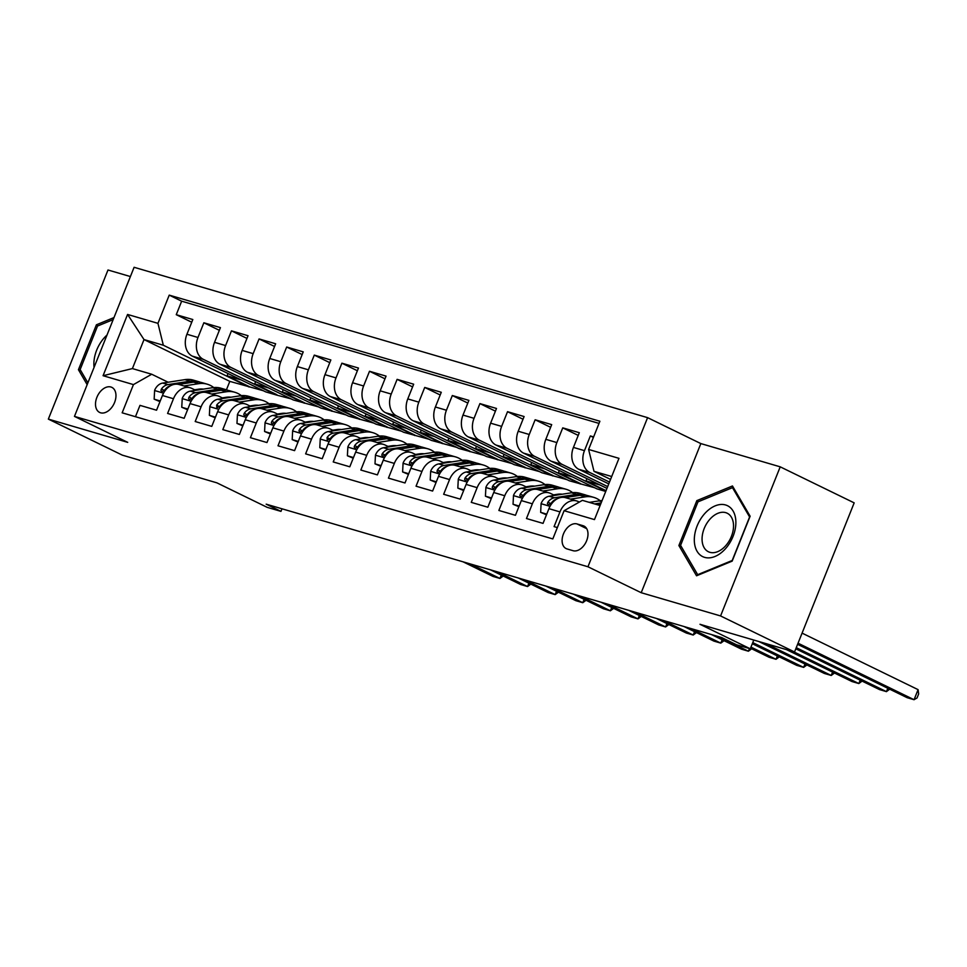 <?xml version="1.0" encoding="UTF-8"?>
<svg xmlns="http://www.w3.org/2000/svg" width="967" height="967" viewBox="0 0 967 967"><rect width="100%" height="100%" fill="white"/><g stroke="black" fill="none" stroke-linecap="round" stroke-linejoin="round"><path stroke-width="1.45" d="M100.58 412.8A13.937 9.126 -64 0 0 114.275 403.191A13.937 9.126 -64 0 0 111.846 387.368A13.937 9.126 -64 0 0 110.891 387.005A13.937 9.126 -64 0 0 97.196 396.603A13.937 9.126 -64 0 0 99.625 412.425A13.937 9.126 -64 0 0 100.58 412.8M130.4 276.55L107.99 269.998L48.35 419.11L122.313 455.143L216.874 482.835L267.17 507.337L280.974 511.374L282.001 508.799M647.588 417.647L134.099 267.291L74.459 416.402L587.948 566.759L647.588 417.647L700.845 443.587L641.206 592.711L720.572 615.943L780.212 466.831L700.845 443.587M780.212 466.831L854.175 502.864L794.536 651.976L699.987 624.295L750.283 648.797L753.777 640.045M720.572 615.943L794.536 651.976M135.453 416.704L139.985 405.366L156.545 410.213L162.432 395.503L173.48 398.742A17.418 13.079 -73.7 0 1 190.209 387.779A17.418 13.079 -73.7 0 1 191.756 388.383L195.721 390.317M173.48 398.742L167.593 413.453L184.153 418.3L190.04 403.59L201.088 406.817A17.418 13.079 -73.7 0 1 217.817 395.866A17.418 13.079 -73.7 0 1 219.364 396.47L223.329 398.404M201.088 406.817L195.201 421.527L211.761 426.387L217.648 411.676L228.683 414.903A17.418 13.079 -73.7 0 1 245.425 403.952A17.418 13.079 -73.7 0 1 246.972 404.544L250.936 406.478M228.683 414.903L222.809 429.614L239.369 434.461L245.255 419.751L256.291 422.99A17.418 13.079 -73.7 0 1 273.02 412.039A17.418 13.079 -73.7 0 1 274.58 412.631L278.544 414.565M256.291 422.99L250.417 437.7L266.977 442.548L272.863 427.837L283.899 431.077A17.418 13.079 -73.7 0 1 300.628 420.113A17.418 13.079 -73.7 0 1 302.188 420.718L306.152 422.652M283.899 431.077L278.012 445.787L294.584 450.634L300.471 435.924L311.507 439.151A17.418 13.079 -73.7 0 1 328.236 428.2A17.418 13.079 -73.7 0 1 329.795 428.804L333.76 430.738M311.507 439.151L305.62 453.861L322.192 458.721L328.067 444.01L339.115 447.238A17.418 13.079 -73.7 0 1 355.844 436.286A17.418 13.079 -73.7 0 1 357.391 436.879L361.368 438.813M339.115 447.238L333.228 461.948L349.8 466.795L355.675 452.085L366.723 455.324A17.418 13.079 -73.7 0 1 383.452 444.373A17.418 13.079 -73.7 0 1 384.999 444.965L388.976 446.899M366.723 455.324L360.836 470.035L377.396 474.882L383.283 460.171L394.331 463.411A17.418 13.079 -73.7 0 1 411.06 452.447A17.418 13.079 -73.7 0 1 412.607 453.052L416.584 454.986M394.331 463.411L388.444 478.121L405.004 482.968L410.89 468.258L421.938 471.485A17.418 13.079 -73.7 0 1 438.667 460.534A17.418 13.079 -73.7 0 1 440.215 461.138L444.191 463.072M421.938 471.485L416.052 486.196L432.612 491.055L438.498 476.344L449.546 479.572A17.418 13.079 -73.7 0 1 466.275 468.62A17.418 13.079 -73.7 0 1 467.823 469.225L471.787 471.147M449.546 479.572L443.66 494.282L460.219 499.129L466.106 484.419L477.142 487.658A17.418 13.079 -73.7 0 1 493.883 476.707A17.418 13.079 -73.7 0 1 495.43 477.299L499.395 479.233M477.142 487.658L471.267 502.369L487.827 507.216L493.714 492.505L504.75 495.745A17.418 13.079 -73.7 0 1 521.479 484.781A17.418 13.079 -73.7 0 1 523.038 485.386L527.003 487.32M504.75 495.745L498.875 510.455L515.435 515.302L521.322 500.592L532.358 503.819A17.418 13.079 -73.7 0 1 549.087 492.868A17.418 13.079 -73.7 0 1 550.646 493.472L554.611 495.406M532.358 503.819L526.471 518.53L543.043 523.389L548.93 508.678A17.418 13.079 -73.7 0 1 565.659 497.715L576.695 500.954A17.418 13.079 -73.7 0 1 578.254 501.559L579.33 502.078M593.629 436.903L590.353 435.936L593.412 437.435M608.751 483.887L578.81 469.297A17.418 13.079 -73.7 0 1 573.431 447.419L579.306 432.708L562.746 427.861L578.23 435.404M606.962 488.383L551.202 461.223A17.418 13.079 106.3 0 1 545.823 439.332L551.698 424.622L535.138 419.775L550.622 427.317M605.729 491.441L596.977 488.879L523.594 453.136A17.418 13.079 106.3 0 1 518.215 431.246L524.102 416.535L507.53 411.688L523.014 419.231M594.657 487.755L569.37 480.804L495.998 445.05A17.418 13.079 106.3 0 1 490.607 423.171L496.494 408.461L479.922 403.602L495.406 411.144M567.049 479.668L541.762 472.718L468.391 436.963A17.418 13.079 106.3 0 1 463 415.085L468.886 400.374L452.314 395.527L467.81 403.07M539.441 471.594L514.154 464.631L440.783 428.889A17.418 13.079 106.3 0 1 435.392 406.998L441.278 392.288L424.718 387.441L440.203 394.983M511.845 463.507L486.546 456.545L413.175 420.802A17.418 13.079 106.3 0 1 407.784 398.912L413.671 384.201L397.111 379.354L412.595 386.897M484.237 455.421L458.938 448.47L385.567 412.716A17.418 13.079 106.3 0 1 380.176 390.825L386.063 376.127L369.503 371.268L384.987 378.81M456.629 447.334L431.33 440.384L357.959 404.629A17.418 13.079 106.3 0 1 352.568 382.751L358.455 368.04L341.895 363.193L357.379 370.736M429.022 439.248L403.735 432.297L330.351 396.555A17.418 13.079 106.3 0 1 324.972 374.664L330.847 359.954L314.287 355.107L329.771 362.649M401.414 431.173L376.127 424.211L302.744 388.468A17.418 13.079 106.3 0 1 297.365 366.578L303.239 351.867L286.679 347.02L302.163 354.563M373.806 423.087L348.519 416.136L275.136 380.382A17.418 13.079 106.3 0 1 269.757 358.491L275.643 343.781L259.071 338.933L274.555 346.476M346.198 415L320.911 408.05L247.54 372.295A17.418 13.079 106.3 0 1 242.149 350.417L248.035 335.706L231.464 330.847L246.948 338.402M318.59 406.914L293.303 399.963L219.932 364.221A17.418 13.079 106.3 0 1 214.541 342.33L220.428 327.62L203.856 322.773L219.352 330.315M750.283 648.797L736.479 644.759L721.684 637.555L266.179 504.17L280.974 511.374M583.077 525.71L577.009 523.933A13.502 8.848 -64 0 0 563.737 533.24A13.502 8.848 -64 0 0 566.094 548.567A13.502 8.848 -64 0 0 567.013 548.93L573.08 550.707A13.502 8.848 -64 0 0 586.353 541.399A13.502 8.848 -64 0 0 583.995 526.072A13.502 8.848 -64 0 0 583.077 525.71L584.842 526.568M263.387 390.753L229.808 381.373L144.01 339.574L132.394 368.584L151.722 374.241L133.446 384.6L122.156 412.812L552.822 538.921L564.099 510.709L582.388 500.35L600.096 505.536M133.446 384.6L103.07 375.704L127.571 314.444L157.947 323.341L169.225 295.128L599.891 421.237L588.601 449.45L618.977 458.334L594.475 519.593L564.099 510.709M290.982 398.839L276.743 395.116L203.36 359.361A17.418 13.079 -73.7 0 1 197.981 337.483L203.856 322.773M276.743 395.116L265.695 391.877L192.324 356.134L203.36 359.361M304.351 403.203L230.968 367.448A17.418 13.079 -73.7 0 1 225.589 345.557L231.464 330.847M331.947 411.277L258.576 375.534A17.418 13.079 -73.7 0 1 253.185 353.644L259.071 338.933M359.555 419.364L286.184 383.621A17.418 13.079 -73.7 0 1 280.793 361.731L286.679 347.02M387.163 427.45L313.792 391.695A17.418 13.079 -73.7 0 1 308.4 369.817L314.287 355.107M414.77 435.537L341.399 399.782A17.418 13.079 -73.7 0 1 336.008 377.892L341.895 363.193M442.378 443.611L369.007 407.869A17.418 13.079 -73.7 0 1 363.616 385.978L369.503 371.268M469.986 451.698L396.615 415.955A17.418 13.079 -73.7 0 1 391.224 394.065L397.111 379.354M497.594 459.784L424.211 424.029A17.418 13.079 -73.7 0 1 418.832 402.151L424.718 387.441M525.202 467.871L451.819 432.116A17.418 13.079 -73.7 0 1 446.44 410.238L452.314 395.527M552.81 475.945L479.427 440.203A17.418 13.079 -73.7 0 1 474.048 418.312L479.922 403.602M580.405 484.032L507.034 448.289A17.418 13.079 -73.7 0 1 501.643 426.399L507.53 411.688M605.874 491.079L534.642 456.364A17.418 13.079 -73.7 0 1 529.251 434.485L535.138 419.775M607.675 486.582L562.25 464.45A17.418 13.079 -73.7 0 1 556.859 442.572L562.746 427.861M609.476 482.098L589.858 472.537A17.418 13.079 -73.7 0 1 584.467 450.646L590.353 435.936M599.02 423.401L181.651 301.184L176.26 314.686L191.744 322.229M192.324 356.134A17.418 13.079 106.3 0 1 186.933 334.244L192.82 319.533L176.26 314.686M557.355 527.571L554.079 526.616L559.966 511.906A17.418 13.079 -73.7 0 1 576.695 500.954M151.722 374.241L168.125 382.231M611.7 476.513L593.992 471.328L588.601 449.45M610.552 479.402L593.992 471.328M641.206 592.711L587.948 566.759M48.35 419.11L127.717 442.354L74.459 416.402M229.808 381.373L226.435 389.81M249.135 387.03L163.326 345.231L144.01 339.574L127.571 314.444M600.072 485.023L585.99 480.901L606.043 490.668M586.909 478.617L585.99 480.901M549.087 492.868L538.051 489.64A17.418 13.079 106.3 0 0 521.322 500.592M572.464 476.949L558.382 472.815L580.575 483.633M559.301 470.53L558.382 472.815M521.479 484.781L510.443 481.554A17.418 13.079 106.3 0 0 493.714 492.505M544.856 468.862L530.774 464.74L552.967 475.546M531.693 462.444L530.774 464.74M493.883 476.707L482.835 473.467A17.418 13.079 106.3 0 0 466.106 484.419M517.26 460.775L503.166 456.654L525.359 467.46M504.085 454.357L503.166 456.654M466.275 468.62L455.227 465.381A17.418 13.079 106.3 0 0 438.498 476.344M489.653 452.689L475.559 448.567L497.751 459.385M476.477 446.283L475.559 448.567M438.667 460.534L427.619 457.306A17.418 13.079 106.3 0 0 410.89 468.258M462.045 444.615L447.951 440.481L470.143 451.299M448.869 438.196L447.951 440.481M411.06 452.447L400.012 449.22A17.418 13.079 106.3 0 0 383.283 460.171M434.437 436.528L420.355 432.406L442.535 443.212M421.261 430.11L420.355 432.406M383.452 444.373L372.404 441.133A17.418 13.079 106.3 0 0 355.675 452.085M406.829 428.441L392.747 424.32L414.928 435.126M393.654 422.023L392.747 424.32M355.844 436.286L344.808 433.047A17.418 13.079 106.3 0 0 328.067 444.01M379.221 420.355L365.139 416.233L387.332 427.039M366.058 413.949L365.139 416.233M328.236 428.2L317.2 424.972A17.418 13.079 106.3 0 0 300.471 435.924M351.613 412.28L337.531 408.147L359.724 418.965M338.45 405.862L337.531 408.147M300.628 420.113L289.592 416.886A17.418 13.079 106.3 0 0 272.863 427.837M324.005 404.194L309.923 400.072L332.116 410.878M310.842 397.775L309.923 400.072M273.02 412.039L261.984 408.799A17.418 13.079 106.3 0 0 245.255 419.751M296.398 396.107L282.316 391.986L304.508 402.792M283.234 389.689L282.316 391.986M245.425 403.952L234.377 400.713A17.418 13.079 106.3 0 0 217.648 411.676M268.802 388.021L254.708 383.899L276.9 394.705M255.626 381.602L254.708 383.899M217.817 395.866L206.769 392.638A17.418 13.079 106.3 0 0 190.04 403.59M241.194 379.946L227.1 375.812L249.293 386.631M228.019 373.528L227.1 375.812M181.651 301.184L169.225 295.128M157.947 323.341L163.326 345.231M190.209 387.779L179.161 384.552A17.418 13.079 106.3 0 0 162.432 395.503M103.07 375.704L132.394 368.584M732.466 485.966L696.844 500.628L678.882 545.533L696.542 575.788L732.164 561.138L750.126 516.221L732.466 485.966M113.997 317.563L96.398 324.803L78.436 369.708L87.163 384.661M681.397 546.754L678.882 545.533M698.73 501.547L696.844 500.628M80.95 370.941L78.436 369.708M98.296 325.722L96.398 324.803M589.338 502.381L599.02 500.882A33.325 25.021 -73.7 0 1 602.054 500.64M798.053 643.2L914.057 699.709L907.155 697.691L797.606 644.324M597.896 504.895L600.519 504.484M601.148 502.9L594.584 503.916M802.078 633.119L918.082 689.64L914.057 699.709L917.042 697.956L918.65 693.931L918.082 689.64M704.617 557.367A28.309 18.542 -64 0 0 733.034 536.419A28.309 18.542 -64 0 0 725.576 504.967A28.309 18.542 -64 0 0 697.147 525.915A28.309 18.542 -64 0 0 704.617 557.367M709.863 552.314A21.431 14.046 -64 0 0 730.919 537.555A21.431 14.046 -64 0 0 727.184 513.211A21.431 14.046 -64 0 0 725.721 512.643A21.431 14.046 -64 0 0 704.665 527.414A21.431 14.046 -64 0 0 708.4 551.746A21.431 14.046 -64 0 0 709.863 552.314M697.981 501.849L732.49 487.658L749.606 516.97L732.2 560.485L697.691 574.676L680.575 545.364L697.981 501.849M733.82 488.299L732.49 487.658M698.392 575.027L697.691 574.676M107.011 335.041A28.309 18.542 -64 0 0 104.351 337.701A28.309 18.542 -64 0 0 94.065 367.387M87.888 382.823L80.14 369.551L97.546 326.036L113.175 319.606M588.673 502.187A27.656 20.766 -73.7 0 1 589.846 502.308M570.47 499.129L585.216 496.845A33.325 25.021 -73.7 0 1 593.726 497.364A33.325 25.021 -73.7 0 1 600.229 500.725M546.742 514.142L540.65 512.353L541.109 503.481A11.544 8.667 -73.7 0 1 549.159 496.252L571.412 492.795A33.325 25.021 -73.7 0 1 579.922 493.315L585.168 494.85A33.325 25.021 106.3 0 0 576.658 494.33L554.405 497.787A11.544 8.667 106.3 0 0 547.926 502.175L547.419 503.662L548.458 504.955L551.238 503.142A11.544 8.667 -73.7 0 1 557.113 498.875M540.65 512.353L546.476 514.807M796.252 647.685L886.449 691.635L879.547 689.604L795.805 648.809M565.187 497.594L579.97 495.309A33.325 25.021 -73.7 0 1 588.48 495.829L593.726 497.364M586.8 495.418A33.325 25.021 106.3 0 0 585.168 494.85M889.7 689.193L886.449 691.635L887.791 688.262M553.547 494.886L557.463 494.282A27.656 20.766 -73.7 0 1 562.238 494.222M542.862 491.043L557.608 488.758A33.325 25.021 -73.7 0 1 566.118 489.278A33.325 25.021 -73.7 0 1 572.633 492.65M519.134 506.055L513.042 504.266L513.501 495.406A11.544 8.667 -73.7 0 1 521.551 488.166L543.805 484.709A33.325 25.021 -73.7 0 1 552.314 485.229L557.56 486.776A33.325 25.021 106.3 0 0 549.051 486.256L526.797 489.701A11.544 8.667 106.3 0 0 520.319 494.089L519.811 495.575L520.85 496.869L523.63 495.068A11.544 8.667 -73.7 0 1 529.505 490.789M557.149 494.33A27.656 20.766 -73.7 0 1 557.754 494.911M513.042 504.266L518.868 506.72M793.327 651.625L858.841 683.548L851.939 681.53L786.425 649.606M537.579 489.507L552.362 487.223A33.325 25.021 -73.7 0 1 560.872 487.743L566.118 489.278M559.192 487.332A33.325 25.021 106.3 0 0 557.56 486.776M862.093 681.106L858.841 683.548L860.183 680.176M525.939 486.8L529.856 486.196A27.656 20.766 -73.7 0 1 534.63 486.135M515.254 482.956L530.001 480.672A33.325 25.021 -73.7 0 1 538.51 481.191A33.325 25.021 -73.7 0 1 545.025 484.564M491.526 497.969L485.434 496.192L485.893 487.32A11.544 8.667 -73.7 0 1 493.956 480.079L516.197 476.634A33.325 25.021 -73.7 0 1 524.706 477.154L529.952 478.689A33.325 25.021 106.3 0 0 521.443 478.169L499.202 481.614A11.544 8.667 106.3 0 0 492.711 486.014L492.215 487.489L493.243 488.782L496.023 486.981A11.544 8.667 -73.7 0 1 501.897 482.702M529.541 486.244A27.656 20.766 -73.7 0 1 530.146 486.836M485.434 496.192L491.26 498.646M765.719 643.538L831.233 675.462L824.331 673.443L758.817 641.52M509.984 481.433L524.755 479.136A33.325 25.021 -73.7 0 1 533.264 479.656L538.51 481.191M531.596 479.245A33.325 25.021 106.3 0 0 529.952 478.689M834.497 673.02L831.233 675.462L832.575 672.089M498.331 478.713L502.248 478.109A27.656 20.766 -73.7 0 1 507.022 478.049M487.646 474.882L502.393 472.585A33.325 25.021 -73.7 0 1 510.902 473.105A33.325 25.021 -73.7 0 1 517.418 476.477M463.918 489.882L457.826 488.105L458.285 479.233A11.544 8.667 -73.7 0 1 466.348 471.993L488.589 468.548A33.325 25.021 -73.7 0 1 497.111 469.068L502.344 470.603A33.325 25.021 106.3 0 0 493.835 470.083L471.594 473.528A11.544 8.667 106.3 0 0 465.115 477.928L464.607 479.414L465.635 480.696L468.427 478.895A11.544 8.667 -73.7 0 1 474.289 474.628M501.933 478.157A27.656 20.766 -73.7 0 1 502.538 478.75M457.826 488.105L463.652 490.559M752.761 642.596L803.625 667.375L796.723 665.356L752.314 643.72M482.376 473.347L497.147 471.05A33.325 25.021 -73.7 0 1 505.668 471.57L510.902 473.105M503.988 471.159A33.325 25.021 106.3 0 0 502.344 470.603M806.889 664.945L803.625 667.375L804.979 664.015M470.736 470.639L474.64 470.022A27.656 20.766 -73.7 0 1 479.414 469.974M460.038 466.795L474.785 464.511A33.325 25.021 -73.7 0 1 483.307 465.03A33.325 25.021 -73.7 0 1 489.81 468.391M436.31 481.808L430.218 480.019L430.69 471.147A11.544 8.667 -73.7 0 1 438.74 463.918L460.981 460.461A33.325 25.021 -73.7 0 1 469.503 460.981L474.749 462.516A33.325 25.021 106.3 0 0 466.227 461.996L443.986 465.453A11.544 8.667 106.3 0 0 437.507 469.841L436.999 471.328L438.027 472.621L440.819 470.808A11.544 8.667 -73.7 0 1 446.681 466.541M474.326 470.083A27.656 20.766 -73.7 0 1 474.942 470.663M430.218 480.019L436.044 482.473M750.96 647.092L776.018 659.289L769.116 657.27L750.513 648.216M454.768 465.26L469.539 462.975A33.325 25.021 -73.7 0 1 478.061 463.483L483.307 465.03M476.38 463.084A33.325 25.021 106.3 0 0 474.749 462.516M779.281 656.859L776.018 659.289L777.371 655.928M443.128 462.552L447.032 461.948A27.656 20.766 -73.7 0 1 451.807 461.888M432.43 458.709L447.177 456.424A33.325 25.021 -73.7 0 1 455.699 456.944A33.325 25.021 -73.7 0 1 462.202 460.316M408.703 473.721L402.61 471.932L403.082 463.072A11.544 8.667 -73.7 0 1 411.132 455.832L433.385 452.375A33.325 25.021 -73.7 0 1 441.895 452.894L447.141 454.43A33.325 25.021 106.3 0 0 438.619 453.922L416.378 457.367A11.544 8.667 106.3 0 0 409.899 461.755L409.392 463.241L410.419 464.535L413.211 462.734A11.544 8.667 -73.7 0 1 419.074 458.455M446.718 461.996A27.656 20.766 -73.7 0 1 447.334 462.577M402.61 471.932L408.437 474.386M718.408 636.588L748.41 651.214L741.508 649.195L711.507 634.57M427.16 457.173L441.943 454.889A33.325 25.021 -73.7 0 1 450.453 455.409L455.699 456.944M448.773 454.998A33.325 25.021 106.3 0 0 447.141 454.43M751.673 648.772L748.41 651.214L749.473 648.567M415.52 454.466L419.436 453.861A27.656 20.766 -73.7 0 1 424.199 453.801M404.822 450.622L419.581 448.337A33.325 25.021 -73.7 0 1 428.091 448.857A33.325 25.021 -73.7 0 1 434.594 452.23M381.095 465.635L375.003 463.846L375.474 454.986A11.544 8.667 -73.7 0 1 383.524 447.745L405.777 444.3A33.325 25.021 -73.7 0 1 414.287 444.82L419.533 446.355A33.325 25.021 106.3 0 0 411.023 445.835L388.77 449.28A11.544 8.667 106.3 0 0 382.291 453.68L381.784 455.155L382.811 456.448L385.603 454.647A11.544 8.667 -73.7 0 1 391.466 450.368M419.11 453.91A27.656 20.766 -73.7 0 1 419.726 454.502M375.003 463.846L380.829 466.299M690.801 628.502L720.802 643.128L713.912 641.109L683.899 626.483M399.552 449.099L414.335 446.802A33.325 25.021 -73.7 0 1 422.845 447.322L428.091 448.857M421.165 446.911A33.325 25.021 106.3 0 0 419.533 446.355M724.065 640.686L720.802 643.128L722.156 639.755M387.912 446.379L391.828 445.775A27.656 20.766 -73.7 0 1 396.591 445.714M377.215 442.548L391.973 440.251A33.325 25.021 -73.7 0 1 400.483 440.771A33.325 25.021 -73.7 0 1 406.986 444.143M353.499 457.548L347.395 455.771L347.866 446.899A11.544 8.667 -73.7 0 1 355.916 439.659L378.17 436.214A33.325 25.021 -73.7 0 1 386.679 436.733L391.925 438.269A33.325 25.021 106.3 0 0 383.416 437.749L361.162 441.194A11.544 8.667 106.3 0 0 354.684 445.594L354.176 447.08L355.203 448.362L357.995 446.561A11.544 8.667 -73.7 0 1 363.858 442.294M391.502 445.823A27.656 20.766 -73.7 0 1 392.118 446.416M347.395 455.771L353.221 458.225M663.193 620.427L693.206 635.041L686.304 633.022L656.291 618.397M371.944 441.012L386.727 438.716A33.325 25.021 -73.7 0 1 395.237 439.236L400.483 440.771M393.557 438.825A33.325 25.021 106.3 0 0 391.925 438.269M696.458 632.611L693.206 635.041L694.548 631.681M360.304 438.305L364.221 437.688A27.656 20.766 -73.7 0 1 368.983 437.64M349.607 434.461L364.366 432.176A33.325 25.021 -73.7 0 1 372.875 432.696A33.325 25.021 -73.7 0 1 379.378 436.057M325.891 449.474L319.799 447.685L320.258 438.813A11.544 8.667 -73.7 0 1 328.309 431.584L350.562 428.127A33.325 25.021 -73.7 0 1 359.071 428.647L364.317 430.182A33.325 25.021 106.3 0 0 355.808 429.662L333.555 433.119A11.544 8.667 106.3 0 0 327.076 437.507L327.245 440.178L330.388 438.474A11.544 8.667 -73.7 0 1 336.262 434.207M363.894 437.749A27.656 20.766 -73.7 0 1 364.511 438.329M319.799 447.685L325.625 450.138M635.585 612.341L665.598 626.954L658.696 624.936L628.683 610.322M344.337 432.926L359.12 430.629A33.325 25.021 -73.7 0 1 367.629 431.149L372.875 432.696M365.949 430.75A33.325 25.021 106.3 0 0 364.317 430.182M668.85 624.525L665.598 626.954L666.94 623.594M332.696 430.218L336.613 429.614A27.656 20.766 -73.7 0 1 341.387 429.553M322.011 426.374L336.758 424.09A33.325 25.021 -73.7 0 1 345.267 424.61A33.325 25.021 -73.7 0 1 351.77 427.982M298.283 441.387L292.191 439.598L292.65 430.738A11.544 8.667 -73.7 0 1 300.701 423.498L322.954 420.041A33.325 25.021 -73.7 0 1 331.463 420.56L336.709 422.095A33.325 25.021 106.3 0 0 328.2 421.576L305.947 425.033A11.544 8.667 106.3 0 0 299.468 429.421L298.96 430.907L300 432.201L302.78 430.388A11.544 8.667 -73.7 0 1 308.654 426.121M336.286 429.662A27.656 20.766 -73.7 0 1 336.903 430.242M292.191 439.598L298.017 442.052M607.977 604.254L637.99 618.88L631.088 616.861L601.075 602.236M316.729 424.839L331.512 422.555A33.325 25.021 -73.7 0 1 340.021 423.075L345.267 424.61M338.341 422.664A33.325 25.021 106.3 0 0 336.709 422.095M641.242 616.438L637.99 618.88L639.332 615.508M305.089 422.132L309.005 421.527A27.656 20.766 -73.7 0 1 313.779 421.467M294.403 418.288L309.15 416.003A33.325 25.021 -73.7 0 1 317.66 416.523A33.325 25.021 -73.7 0 1 324.175 419.896M270.675 433.301L264.583 431.512L265.043 422.652A11.544 8.667 -73.7 0 1 273.093 415.411L295.346 411.966A33.325 25.021 -73.7 0 1 303.856 412.486L309.102 414.021A33.325 25.021 106.3 0 0 300.592 413.501L278.339 416.946A11.544 8.667 106.3 0 0 271.86 421.334L271.352 422.821L272.392 424.114L275.172 422.313A11.544 8.667 -73.7 0 1 281.046 418.034M308.691 421.576A27.656 20.766 -73.7 0 1 309.295 422.168M264.583 431.512L270.409 433.965M580.369 596.168L610.382 610.793L603.481 608.775L573.467 594.149M289.121 416.765L303.904 414.468A33.325 25.021 -73.7 0 1 312.414 414.988L317.66 416.523M310.733 414.577A33.325 25.021 106.3 0 0 309.102 414.021M613.634 608.352L610.382 610.793L611.724 607.421M277.481 414.045L281.397 413.441A27.656 20.766 -73.7 0 1 286.172 413.38M266.795 410.213L281.542 407.917A33.325 25.021 -73.7 0 1 290.052 408.437A33.325 25.021 -73.7 0 1 296.567 411.809M243.068 425.214L236.975 423.437L237.435 414.565A11.544 8.667 -73.7 0 1 245.497 407.325L267.738 403.88A33.325 25.021 -73.7 0 1 276.248 404.399L281.494 405.935A33.325 25.021 106.3 0 0 272.984 405.415L250.743 408.86A11.544 8.667 106.3 0 0 244.252 413.26L243.757 414.746L244.784 416.028L247.564 414.227A11.544 8.667 -73.7 0 1 253.439 409.96M281.083 413.489A27.656 20.766 -73.7 0 1 281.687 414.081M236.975 423.437L242.802 425.891M552.761 588.093L582.775 602.707L575.873 600.688L545.859 586.062M261.525 408.678L276.296 406.382A33.325 25.021 -73.7 0 1 284.806 406.902L290.052 408.437M283.138 406.491A33.325 25.021 106.3 0 0 281.494 405.935M586.038 600.277L582.775 602.707L584.116 599.347M249.873 405.971L253.789 405.354A27.656 20.766 -73.7 0 1 258.564 405.306M239.187 402.127L253.934 399.842A33.325 25.021 -73.7 0 1 262.444 400.35A33.325 25.021 -73.7 0 1 268.959 403.723M215.46 417.14L209.368 415.351L209.827 406.478A11.544 8.667 -73.7 0 1 217.889 399.25L240.13 395.793A33.325 25.021 -73.7 0 1 248.64 396.313L253.886 397.848A33.325 25.021 106.3 0 0 245.376 397.328L223.135 400.785A11.544 8.667 106.3 0 0 216.656 405.173L216.826 407.844L219.968 406.14A11.544 8.667 -73.7 0 1 225.831 401.873M253.475 405.415A27.656 20.766 -73.7 0 1 254.079 405.995M209.368 415.351L215.194 417.804M525.154 580.007L555.167 594.62L548.265 592.602L518.252 577.988M233.917 400.592L248.688 398.295A33.325 25.021 -73.7 0 1 257.21 398.815L262.444 400.35M255.53 398.416A33.325 25.021 106.3 0 0 253.886 397.848M558.43 592.191L555.167 594.62L556.521 591.26M222.277 397.884L226.181 397.28A27.656 20.766 -73.7 0 1 230.956 397.219M211.58 394.04L226.326 391.756A33.325 25.021 -73.7 0 1 234.848 392.276A33.325 25.021 -73.7 0 1 241.351 395.648M187.852 409.053L181.76 407.264L182.231 398.404A11.544 8.667 -73.7 0 1 190.281 391.164L212.522 387.707A33.325 25.021 -73.7 0 1 221.044 388.226L226.29 389.761A33.325 25.021 106.3 0 0 217.768 389.242L195.527 392.699A11.544 8.667 106.3 0 0 189.049 397.086L188.541 398.573L189.568 399.867L192.36 398.053A11.544 8.667 -73.7 0 1 198.223 393.787M225.867 397.328A27.656 20.766 -73.7 0 1 226.483 397.908M181.76 407.264L187.586 409.718M497.546 571.92L527.559 586.546L520.657 584.515L490.644 569.901M206.309 392.505L221.08 390.221A33.325 25.021 -73.7 0 1 229.602 390.741L234.848 392.276M227.922 390.33A33.325 25.021 106.3 0 0 226.29 389.761M530.823 584.104L527.559 586.546L528.913 583.174M194.669 389.798L198.573 389.193A27.656 20.766 -73.7 0 1 203.348 389.133M183.972 385.954L198.719 383.669A33.325 25.021 -73.7 0 1 207.24 384.189A33.325 25.021 -73.7 0 1 213.743 387.562M160.244 400.967L154.152 399.178L154.623 390.317A11.544 8.667 -73.7 0 1 162.674 383.077L184.927 379.632A33.325 25.021 -73.7 0 1 193.436 380.152L198.682 381.687A33.325 25.021 106.3 0 0 190.161 381.167L167.92 384.612A11.544 8.667 106.3 0 0 161.441 389L160.933 390.487L161.96 391.78L164.753 389.979A11.544 8.667 -73.7 0 1 170.615 385.7M198.259 389.242A27.656 20.766 -73.7 0 1 198.876 389.834M154.152 399.178L159.978 401.631M469.938 563.834L499.951 578.459L493.049 576.441L463.048 561.815M178.702 384.431L193.485 382.134A33.325 25.021 -73.7 0 1 201.994 382.654L207.24 384.189M200.314 382.243A33.325 25.021 106.3 0 0 198.682 381.687M503.215 576.018L499.951 578.459L501.305 575.087M219.932 364.221L230.968 367.448M247.54 372.295L258.576 375.534M275.136 380.382L286.184 383.621M302.744 388.468L313.792 391.695M330.351 396.555L341.399 399.782M357.959 404.629L369.007 407.869M385.567 412.716L396.615 415.955M413.175 420.802L424.211 424.029M440.783 428.889L451.819 432.116M468.391 436.963L479.427 440.203M495.998 445.05L507.034 448.289M523.594 453.136L534.642 456.364M551.202 461.223L562.25 464.45M578.81 469.297L589.858 472.537M573.431 447.419L584.467 450.646M186.933 334.244L197.981 337.483M214.541 342.33L225.589 345.557M242.149 350.417L253.185 353.644M269.757 358.491L280.793 361.731M297.365 366.578L308.4 369.817M324.972 374.664L336.008 377.892M352.568 382.751L363.616 385.978M380.176 390.825L391.224 394.065M407.784 398.912L418.832 402.151M435.392 406.998L446.44 410.238M463 415.085L474.048 418.312M490.607 423.171L501.643 426.399M518.215 431.246L529.251 434.485M545.823 439.332L556.859 442.572M548.93 508.678L559.966 511.906M586.703 528.659L577.009 523.933M599.02 500.882L601.643 501.655M541.097 503.71L550.03 506.321M579.97 495.309L585.216 496.845M571.412 492.795L576.658 494.33M549.159 496.252L554.405 497.787M550.876 503.614L547.926 502.175M513.489 495.624L522.422 498.235M552.362 487.223L557.608 488.758M543.805 484.709L549.051 486.256M521.551 488.166L526.797 489.701M523.268 495.527L520.319 494.089M485.881 487.537L494.814 490.148M524.755 479.136L530.001 480.672M516.197 476.634L521.443 478.169M493.956 480.079L499.202 481.614M495.66 487.441L492.711 486.014M458.273 479.451L467.206 482.074M497.147 471.05L502.393 472.585M488.589 468.548L493.835 470.083M466.348 471.993L471.594 473.528M468.052 479.366L465.115 477.928M430.666 471.376L439.598 473.987M469.539 462.975L474.785 464.511M460.981 460.461L466.227 461.996M438.74 463.918L443.986 465.453M440.444 471.28L437.507 469.841M403.07 463.29L411.99 465.901M441.943 454.889L447.177 456.424M433.385 452.375L438.619 453.922M411.132 455.832L416.378 457.367M412.849 463.193L409.899 461.755M375.462 455.203L384.382 457.814M414.335 446.802L419.581 448.337M405.777 444.3L411.023 445.835M383.524 447.745L388.77 449.28M385.241 455.106L382.291 453.68M347.854 447.117L356.775 449.74M386.727 438.716L391.973 440.251M378.17 436.214L383.416 437.749M355.916 439.659L361.162 441.194M357.633 447.032L354.684 445.594M320.246 439.042L329.179 441.653M359.12 430.629L364.366 432.176M350.562 428.127L355.808 429.662M328.309 431.584L333.555 433.119M330.025 438.945L327.076 437.507M292.638 430.956L301.571 433.567M331.512 422.555L336.758 424.09M322.954 420.041L328.2 421.576M300.701 423.498L305.947 425.033M302.417 430.859L299.468 429.421M265.031 422.869L273.963 425.48M303.904 414.468L309.15 416.003M295.346 411.966L300.592 413.501M273.093 415.411L278.339 416.946M274.809 422.772L271.86 421.334M237.423 414.783L246.355 417.406M276.296 406.382L281.542 407.917M267.738 403.88L272.984 405.415M245.497 407.325L250.743 408.86M247.201 414.686L244.252 413.26M209.815 406.708L218.747 409.319M248.688 398.295L253.934 399.842M240.13 395.793L245.376 397.328M217.889 399.25L223.135 400.785M219.594 406.611L216.656 405.173M182.207 398.622L191.14 401.232M221.08 390.221L226.326 391.756M212.522 387.707L217.768 389.242M190.281 391.164L195.527 392.699M191.986 398.525L189.049 397.086M154.611 390.535L163.532 393.146M193.485 382.134L198.719 383.669M184.927 379.632L190.161 381.167M162.674 383.077L167.92 384.612M164.378 390.438L161.441 389"/></g></svg>
